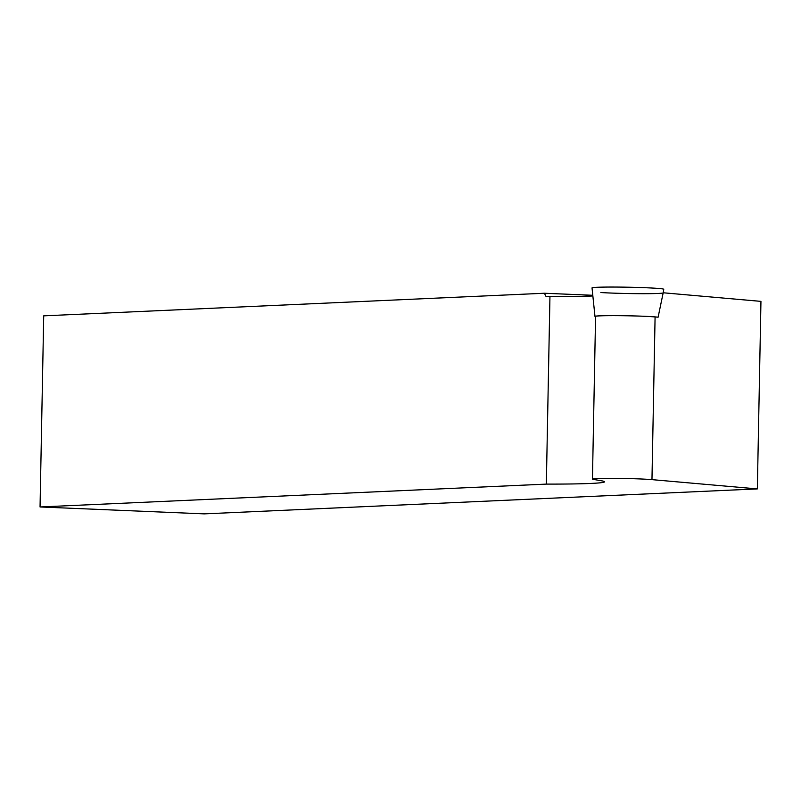 <?xml version="1.0" encoding="UTF-8"?>
<svg xmlns="http://www.w3.org/2000/svg" width="801" height="801" viewBox="0 0 801 801"><rect width="100%" height="100%" fill="white"/><g stroke="black" fill="none" stroke-linecap="round" stroke-linejoin="round"><path stroke-width="1.2" d="M592.45 479.088L595.574 316.405A31.78 1.222 1.1 0 1 619.363 315.674A31.78 1.222 1.1 0 1 655.088 316.946L658.102 317.216L663.198 292.776L760.95 301.376L757.345 488.91L651.964 479.639A31.78 1.222 -178.9 0 0 616.239 478.367A31.78 1.222 -178.9 0 0 592.45 479.088A31.78 1.222 -178.9 0 0 593.421 479.409L601.591 480.81A98.032 3.765 1.1 0 1 604.575 481.791A98.032 3.765 1.1 0 1 546.342 484.104L549.947 296.58L546.162 296.75L544.39 293.246L43.715 315.844L40.05 506.963L546.342 484.104M757.345 488.91L204.255 513.872L40.05 506.963M592.79 295.289L544.39 293.246M549.947 296.58A98.032 3.765 -178.9 0 0 592.87 295.98M600.85 292.535A35.424 1.362 -178.9 0 0 638.998 293.677A35.424 1.362 -178.9 0 0 663.168 292.936M595.574 316.635A32.37 1.242 1.1 0 1 594.973 316.395A32.37 1.242 1.1 0 1 622.177 315.684A32.37 1.242 1.1 0 1 658.102 317.216M594.973 316.395L592.029 287.899A35.865 1.382 1.1 0 1 627.914 287.209A35.865 1.382 1.1 0 1 663.749 289.281L663.248 292.786M655.088 316.946L651.964 479.639"/></g></svg>
